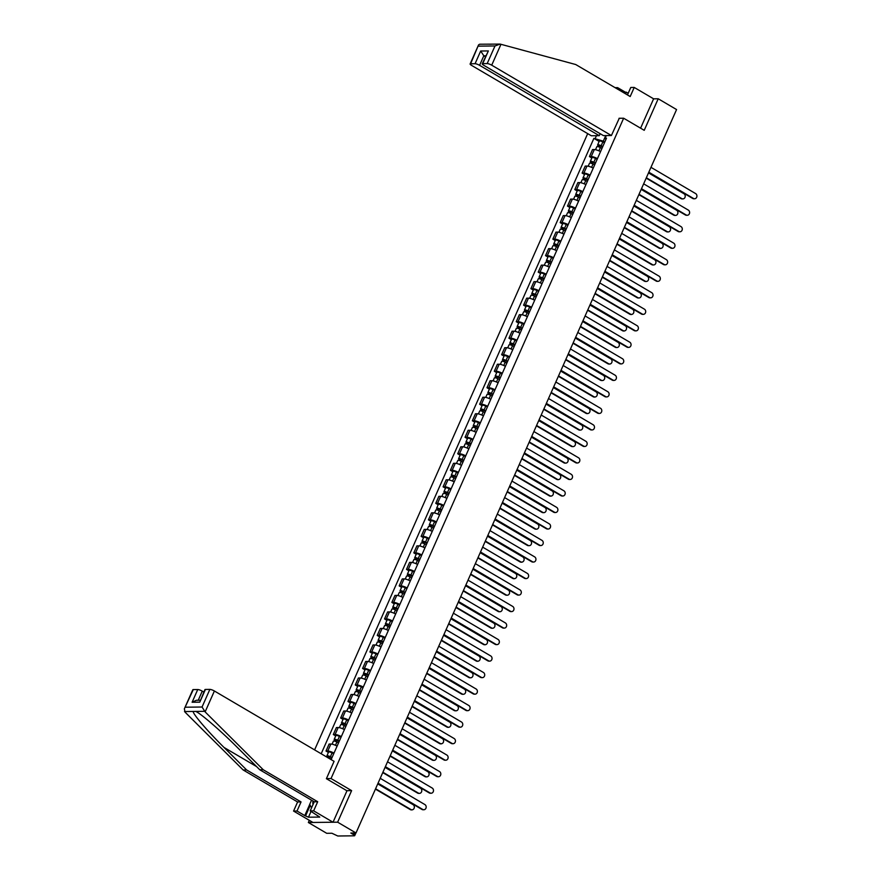 <?xml version="1.0" encoding="UTF-8"?>
<svg xmlns="http://www.w3.org/2000/svg" width="880" height="880" viewBox="0 0 880 880"><rect width="100%" height="100%" fill="white"/><g stroke="black" fill="none" stroke-linecap="round" stroke-linejoin="round"><path stroke-width="1.32" d="M309.32 820.325L308.352 822.514L326.711 833.305L331.903 833.25L337.777 836L354.354 835.813L353.672 834.713L354.442 832.986M587.686 133.628L314.6 749.892M308.352 822.514L337.634 822.184L355.993 832.975L676.566 109.56L658.207 98.769L653.609 98.824L640.596 128.183M337.634 822.184L351.615 790.636L331.034 778.536L623.645 118.228L644.226 130.317L658.207 98.769M355.993 832.975L350.812 833.03L353.672 834.713M600.545 151.613A5.467 1.254 -156.1 0 0 594.319 149.556L592.526 149.567L589.435 156.563L591.217 156.541A5.467 1.254 23.9 0 1 597.443 158.609M591.833 157.971L589.435 156.563M593.23 168.135A5.467 1.254 -156.1 0 0 586.993 166.067L585.211 166.089L582.12 173.074L583.902 173.052A5.467 1.254 23.9 0 1 590.128 175.12M584.518 174.482L582.12 173.074M585.904 184.646A5.467 1.254 -156.1 0 0 579.678 182.578L577.896 182.6L574.794 189.585L576.587 189.563A5.467 1.254 23.9 0 1 582.813 191.631M577.203 190.993L574.794 189.585M578.589 201.157A5.467 1.254 -156.1 0 0 572.363 199.089L570.581 199.111L567.479 206.096L569.261 206.074A5.467 1.254 23.9 0 1 575.498 208.142M569.888 207.515L567.479 206.096M571.274 217.668A5.467 1.254 -156.1 0 0 565.048 215.6L563.255 215.622L560.164 222.607L561.946 222.585A5.467 1.254 23.9 0 1 568.172 224.653M562.573 224.026L560.164 222.607M563.959 234.179A5.467 1.254 -156.1 0 0 557.722 232.122L555.94 232.133L552.849 239.129L554.631 239.107A5.467 1.254 23.9 0 1 560.857 241.175M555.247 240.537L552.849 239.129M556.633 250.701A5.467 1.254 -156.1 0 0 550.407 248.633L548.625 248.655L545.523 255.64L547.316 255.618A5.467 1.254 23.9 0 1 553.542 257.686M547.932 257.048L545.523 255.64M549.318 267.212A5.467 1.254 -156.1 0 0 543.092 265.144L541.31 265.166L538.208 272.151L540.001 272.129A5.467 1.254 23.9 0 1 546.227 274.197M540.617 273.559L538.208 272.151M542.003 283.723A5.467 1.254 -156.1 0 0 535.777 281.655L533.984 281.677L530.893 288.662L532.675 288.64A5.467 1.254 23.9 0 1 538.901 290.708M533.302 290.081L530.893 288.662M534.688 300.234A5.467 1.254 -156.1 0 0 528.451 298.166L526.669 298.188L523.578 305.173L525.36 305.162A5.467 1.254 23.9 0 1 531.586 307.219M525.976 306.592L523.578 305.173M527.362 316.745A5.467 1.254 -156.1 0 0 521.136 314.688L519.354 314.699L516.252 321.695L518.045 321.673A5.467 1.254 23.9 0 1 524.271 323.741M518.661 323.103L516.252 321.695M520.047 333.267A5.467 1.254 -156.1 0 0 513.821 331.199L512.039 331.221L508.937 338.206L510.73 338.184A5.467 1.254 23.9 0 1 516.956 340.252M511.346 339.614L508.937 338.206M512.732 349.778A5.467 1.254 -156.1 0 0 506.506 347.71L504.713 347.732L501.622 354.717L503.404 354.695A5.467 1.254 23.9 0 1 509.641 356.763M504.031 356.125L501.622 354.717M505.417 366.289A5.467 1.254 -156.1 0 0 499.191 364.221L497.398 364.243L494.307 371.228L496.089 371.206A5.467 1.254 23.9 0 1 502.315 373.274M496.705 372.647L494.307 371.228M498.091 382.8A5.467 1.254 -156.1 0 0 491.865 380.732L490.083 380.754L486.981 387.739L488.774 387.728A5.467 1.254 23.9 0 1 495 389.785M489.39 389.158L486.981 387.739M490.776 399.311A5.467 1.254 -156.1 0 0 484.55 397.254L482.768 397.265L479.666 404.261L481.459 404.239A5.467 1.254 23.9 0 1 487.685 406.307M482.075 405.669L479.666 404.261M483.461 415.833A5.467 1.254 -156.1 0 0 477.235 413.765L475.442 413.787L472.351 420.772L474.133 420.75A5.467 1.254 23.9 0 1 480.37 422.818M474.76 422.18L472.351 420.772M476.146 432.344A5.467 1.254 -156.1 0 0 469.92 430.276L468.127 430.298L465.036 437.283L466.818 437.261A5.467 1.254 23.9 0 1 473.044 439.329M467.434 438.691L465.036 437.283M468.831 448.855A5.467 1.254 -156.1 0 0 462.594 446.787L460.812 446.809L457.71 453.794L459.503 453.772A5.467 1.254 23.9 0 1 465.729 455.84M460.119 455.213L457.71 453.794M461.505 465.366A5.467 1.254 -156.1 0 0 455.279 463.298L453.497 463.32L450.395 470.305L452.188 470.294A5.467 1.254 23.9 0 1 458.414 472.351M452.804 471.724L450.395 470.305M454.19 481.888A5.467 1.254 -156.1 0 0 447.964 479.82L446.171 479.831L443.08 486.827L444.862 486.805A5.467 1.254 23.9 0 1 451.099 488.873M445.489 488.235L443.08 486.827M446.875 498.399A5.467 1.254 -156.1 0 0 440.649 496.331L438.856 496.353L435.765 503.338L437.547 503.316A5.467 1.254 23.9 0 1 443.773 505.384M438.163 504.746L435.765 503.338M439.56 514.91A5.467 1.254 -156.1 0 0 433.323 512.842L431.541 512.864L428.439 519.849L430.232 519.827A5.467 1.254 23.9 0 1 436.458 521.895M430.848 521.268L428.439 519.849M432.234 531.421A5.467 1.254 -156.1 0 0 426.008 529.353L424.226 529.375L421.124 536.36L422.917 536.338A5.467 1.254 23.9 0 1 429.143 538.406M423.533 537.779L421.124 536.36M424.919 547.932A5.467 1.254 -156.1 0 0 418.693 545.864L416.9 545.886L413.809 552.871L415.591 552.86A5.467 1.254 23.9 0 1 421.828 554.917M416.218 554.29L413.809 552.871M417.604 564.454A5.467 1.254 -156.1 0 0 411.378 562.386L409.585 562.408L406.494 569.393L408.276 569.371A5.467 1.254 23.9 0 1 414.502 571.439M408.892 570.801L406.494 569.393M410.289 580.965A5.467 1.254 -156.1 0 0 404.052 578.897L402.27 578.919L399.179 585.904L400.961 585.882A5.467 1.254 23.9 0 1 407.187 587.95M401.577 587.312L399.179 585.904M402.963 597.476A5.467 1.254 -156.1 0 0 396.737 595.408L394.955 595.43L391.853 602.415L393.646 602.393A5.467 1.254 23.9 0 1 399.872 604.461M394.262 603.834L391.853 602.415M395.648 613.987A5.467 1.254 -156.1 0 0 389.422 611.919L387.629 611.941L384.538 618.926L386.32 618.904A5.467 1.254 23.9 0 1 392.557 620.972M386.947 620.345L384.538 618.926M388.333 630.498A5.467 1.254 -156.1 0 0 382.107 628.43L380.314 628.452L377.223 635.437L379.005 635.426A5.467 1.254 23.9 0 1 385.231 637.483M379.621 636.856L377.223 635.437M381.018 647.02A5.467 1.254 -156.1 0 0 374.781 644.952L372.999 644.974L369.908 651.959L371.69 651.937A5.467 1.254 23.9 0 1 377.916 654.005M372.306 653.367L369.908 651.959M373.692 663.531A5.467 1.254 -156.1 0 0 367.466 661.463L365.684 661.485L362.582 668.47L364.375 668.448A5.467 1.254 23.9 0 1 370.601 670.516M364.991 669.878L362.582 668.47M366.377 680.042A5.467 1.254 -156.1 0 0 360.151 677.974L358.369 677.996L355.267 684.981L357.049 684.959A5.467 1.254 23.9 0 1 363.286 687.027M357.676 686.4L355.267 684.981M359.062 696.553A5.467 1.254 -156.1 0 0 352.836 694.485L351.043 694.507L347.952 701.492L349.734 701.47A5.467 1.254 23.9 0 1 355.96 703.538M350.35 702.911L347.952 701.492M351.747 713.064A5.467 1.254 -156.1 0 0 345.51 710.996L343.728 711.018L340.637 718.003L342.419 717.992A5.467 1.254 23.9 0 1 348.645 720.049M343.035 719.422L340.637 718.003M344.421 729.586A5.467 1.254 -156.1 0 0 338.195 727.518L336.413 727.54L333.311 734.525L335.104 734.503A5.467 1.254 23.9 0 1 341.33 736.571M335.72 735.933L333.311 734.525M337.106 746.097A5.467 1.254 -156.1 0 0 330.88 744.029L329.098 744.051L325.996 751.036L327.778 751.014A5.467 1.254 23.9 0 1 334.015 753.082M328.405 752.444L325.996 751.036M605.737 135.597L603.262 141.185L604.769 142.076M606.276 135.586L605.11 138.237L605.902 139.535M330.033 758.967L331.507 758.736L606.485 138.215L605.11 138.237M603.262 141.185L593.89 138.369L321.189 753.764M595.265 138.347L596.442 135.696M326.436 778.591L331.034 778.536M619.047 118.272L623.645 118.228M346.797 790.691L351.615 790.636M599.159 141.46L593.89 138.369M648.813 172.205L693.484 198.462A2.739 2.376 89.3 0 0 694.595 198.759L693.836 198.77A2.739 2.376 -90.7 0 1 692.725 198.462L648.648 172.568M694.595 198.759A2.739 2.376 89.3 0 0 695.64 193.589L650.969 167.332M602.635 146.883L599.038 145.541L599.643 146.124L598.884 146.135A2.97 0.682 -156.1 0 1 597.63 144.914L599.313 141.097A2.97 0.682 -156.1 0 1 602.844 141.933L604.472 142.747M602.789 146.553L601.15 145.739A2.97 0.682 -156.1 0 0 597.63 144.914M599.236 147.048L599.874 145.585M646.349 177.771L681.769 198.594A2.739 2.376 89.3 0 0 683.936 193.721L648.505 172.898M601.986 148.357L600.358 147.543A2.97 0.682 -156.1 0 0 596.827 146.707L595.507 149.699M682.88 198.891L682.121 198.902A2.739 2.376 -90.7 0 1 681.01 198.605L646.184 178.134M598.576 146.817L598.884 146.135M641.498 188.716L686.169 214.973A2.739 2.376 89.3 0 0 687.28 215.27L686.521 215.281A2.739 2.376 -90.7 0 1 685.41 214.984L641.333 189.079M687.28 215.27A2.739 2.376 89.3 0 0 688.325 210.1L643.654 183.843M634.172 205.227L678.854 231.484A2.739 2.376 89.3 0 0 679.965 231.781L679.206 231.792A2.739 2.376 -90.7 0 1 678.095 231.495L634.018 205.59M679.965 231.781A2.739 2.376 89.3 0 0 681.01 226.611L636.328 200.354M624.811 93.379L625.35 92.18L617.595 87.626L617.067 88.825M617.595 87.626L615.076 87.659M611.402 135.531L491.711 65.186A3.564 0.814 -156.1 0 0 487.179 63.58L482.735 63.635A3.564 0.814 -156.1 0 0 482.24 63.811A3.564 0.814 -156.1 0 0 483.747 65.285L603.438 135.619L611.402 135.531L619.267 118.272M628.188 93.291L626.285 92.169L625.559 93.819M487.179 63.58L494.989 45.958L500.17 44.088L575.74 64.537L630.19 96.536L634.227 87.439L630.773 87.472L627.462 94.941M634.227 87.439L653.609 98.824M625.35 92.18L626.285 92.169M475.057 63.723L470.613 63.778A3.564 0.814 -156.1 0 0 470.118 63.954A3.564 0.814 -156.1 0 0 471.625 65.417L591.316 135.762L599.28 135.674L479.589 65.329A3.564 0.814 -156.1 0 0 475.057 63.723L480.689 51.018L483.813 55.803L485.375 56.727M600.16 133.694L599.28 135.674M488.906 44.22L491.458 44.198M482.24 63.811L488.367 50.93L482.735 63.635M470.118 63.954L478.555 44.913L479.589 44.231L500.17 44.088M478.555 44.913L470.613 63.778M205.128 711.898L202.048 707.014L209.858 689.392A3.564 0.814 23.9 0 1 214.39 690.998L205.128 711.898L263.241 769.747L317.691 801.735L313.654 810.843L333.036 822.228L346.973 790.79L326.392 778.701L334.081 761.343L214.39 690.998M311.058 811.382L308.484 817.201L319.781 817.08L310.2 810.887L314.237 801.779L259.787 769.78L237.204 747.307C221.353 731.346 200.739 713.482 195.778 711.414L193.226 711.447C192.489 713.581 207.812 731.5 224.037 747.461L246.609 769.934L301.059 801.933L297.022 811.03L304.777 815.584L309.738 804.397M196.691 711.931L195.778 711.414L204.501 711.315M259.787 769.78L263.241 769.747M310.2 810.887L313.654 810.843M314.237 801.779L317.691 801.735M193.292 689.579L184.36 708.807L192.797 689.766A3.564 0.814 23.9 0 1 193.292 689.579L197.736 689.535A3.564 0.814 23.9 0 1 202.268 691.141L198.231 700.26M203.841 692.065L202.268 691.141M308.484 817.201L304.777 815.584M184.36 708.807L185.042 712.129L243.155 769.978L297.605 801.966L293.568 811.074L297.022 811.03M293.568 811.074L312.95 822.459L333.036 822.228M297.605 801.966L301.059 801.933M243.155 769.978L246.609 769.934M205.414 689.447L199.782 702.152L204.919 689.623A3.564 0.814 23.9 0 1 205.414 689.447L209.858 689.392M310.244 805.365L305.712 815.573M200.222 700.227L196.394 700.271L192.115 702.24L197.736 689.535M313.06 801.086A7.733 3.366 -59.6 0 0 313.082 804.375M311.542 807.862L309.705 804.342L311.542 800.195M595.32 163.405L591.723 162.052L592.328 162.635L591.558 162.646A2.97 0.682 -156.1 0 1 590.304 161.425L591.998 157.608A2.97 0.682 -156.1 0 1 595.518 158.444L597.157 159.258M595.463 163.075L593.835 162.25A2.97 0.682 -156.1 0 0 590.304 161.425M591.91 163.559L592.559 162.107M639.023 194.282L674.454 215.105A2.739 2.376 89.3 0 0 676.61 210.232L641.179 189.409M594.671 164.868L593.032 164.054A2.97 0.682 -156.1 0 0 589.512 163.218L588.192 166.21M675.565 215.402L674.806 215.413A2.739 2.376 -90.7 0 1 673.695 215.116L638.869 194.645M591.261 163.328L591.558 162.646M588.005 179.916L584.408 178.563L585.002 179.146L584.243 179.157A2.97 0.682 -156.1 0 1 582.989 177.936L584.683 174.13A2.97 0.682 -156.1 0 1 588.203 174.955L589.842 175.769M588.148 179.586L586.52 178.772A2.97 0.682 -156.1 0 0 582.989 177.936M584.595 180.07L585.244 178.618M631.708 210.793L667.139 231.616A2.739 2.376 89.3 0 0 669.295 226.743L633.864 205.931M587.356 181.379L585.717 180.565A2.97 0.682 -156.1 0 0 582.197 179.74L580.866 182.721M668.25 231.924L667.491 231.924A2.739 2.376 -90.7 0 1 666.38 231.627L631.543 211.156M583.946 179.85L584.243 179.157M626.857 221.738L671.539 247.995A2.739 2.376 89.3 0 0 672.65 248.292L671.88 248.303A2.739 2.376 -90.7 0 1 670.769 248.006L626.703 222.101M672.65 248.292A2.739 2.376 89.3 0 0 673.695 243.122L629.013 216.876M619.542 238.26L664.213 264.506A2.739 2.376 89.3 0 0 665.324 264.814L664.565 264.814A2.739 2.376 -90.7 0 1 663.454 264.517L619.377 238.612M665.324 264.814A2.739 2.376 89.3 0 0 666.369 259.644L621.698 233.387M612.227 254.771L656.898 281.028A2.739 2.376 89.3 0 0 658.009 281.325L657.25 281.336A2.739 2.376 -90.7 0 1 656.139 281.028L612.062 255.134M658.009 281.325A2.739 2.376 89.3 0 0 659.054 276.155L614.383 249.898M580.69 196.427L577.082 195.074L577.687 195.657L576.928 195.668A2.97 0.682 -156.1 0 1 575.674 194.447L577.357 190.641A2.97 0.682 -156.1 0 1 580.888 191.466L582.527 192.291M580.833 196.097L579.194 195.283A2.97 0.682 -156.1 0 0 575.674 194.447M577.28 196.592L577.929 195.129M624.393 227.315L659.824 248.127A2.739 2.376 89.3 0 0 661.98 243.265L626.549 222.442M580.041 197.901L578.402 197.076A2.97 0.682 -156.1 0 0 574.871 196.251L573.551 199.232M660.935 248.435L660.165 248.446A2.739 2.376 -90.7 0 1 659.065 248.138L624.228 227.667M576.62 196.361L576.928 195.668M573.364 212.938L569.767 211.585L570.372 212.179L569.613 212.179A2.97 0.682 -156.1 0 1 568.359 210.958L570.042 207.152A2.97 0.682 -156.1 0 1 573.573 207.988L575.201 208.802M573.518 212.608L571.879 211.794A2.97 0.682 -156.1 0 0 568.359 210.958M569.965 213.103L570.603 211.64M617.078 243.826L652.509 264.649A2.739 2.376 89.3 0 0 654.665 259.776L619.234 238.953M572.715 214.412L571.087 213.598A2.97 0.682 -156.1 0 0 567.556 212.762L566.236 215.743M653.609 264.946L652.85 264.957A2.739 2.376 -90.7 0 1 651.739 264.649L616.913 244.189M569.305 212.872L569.613 212.179M566.049 229.449L562.452 228.107L563.057 228.69L562.287 228.701A2.97 0.682 -156.1 0 1 561.033 227.48L562.727 223.663A2.97 0.682 -156.1 0 1 566.247 224.499L567.886 225.313M566.203 229.119L564.564 228.305A2.97 0.682 -156.1 0 0 561.033 227.48M562.639 229.614L563.288 228.151M609.752 260.337L645.183 281.16A2.739 2.376 89.3 0 0 647.339 276.287L611.908 255.464M565.4 230.923L563.761 230.109A2.97 0.682 -156.1 0 0 560.241 229.273L558.921 232.265M646.294 281.457L645.535 281.468A2.739 2.376 -90.7 0 1 644.424 281.171L609.598 260.7M561.99 229.383L562.287 228.701M558.734 245.971L555.137 244.618L555.731 245.201L554.972 245.212A2.97 0.682 -156.1 0 1 553.718 243.991L555.412 240.174A2.97 0.682 -156.1 0 1 558.932 241.01L560.571 241.824M558.877 245.641L557.249 244.816A2.97 0.682 -156.1 0 0 553.718 243.991M555.324 246.125L555.973 244.673M602.437 276.848L637.868 297.671A2.739 2.376 89.3 0 0 640.024 292.798L604.593 271.975M558.085 247.434L556.446 246.62A2.97 0.682 -156.1 0 0 552.926 245.784L551.595 248.776M638.979 297.968L638.22 297.979A2.739 2.376 -90.7 0 1 637.109 297.682L602.272 277.211M554.675 245.894L554.972 245.212M551.419 262.482L547.811 261.129L548.416 261.712L547.657 261.723A2.97 0.682 -156.1 0 1 546.403 260.502L548.086 256.696A2.97 0.682 -156.1 0 1 551.617 257.521L553.256 258.335M551.562 262.152L549.923 261.338A2.97 0.682 -156.1 0 0 546.403 260.502M548.009 262.636L548.658 261.184M595.122 293.359L630.553 314.182A2.739 2.376 89.3 0 0 632.709 309.32L597.278 288.497M550.77 263.945L549.131 263.131A2.97 0.682 -156.1 0 0 545.6 262.306L544.28 265.287M631.664 314.49L630.905 314.49A2.739 2.376 -90.7 0 1 629.794 314.193L594.957 293.722M547.349 262.416L547.657 261.723M544.093 278.993L540.496 277.64L541.101 278.223L540.342 278.234A2.97 0.682 -156.1 0 1 539.088 277.013L540.771 273.207A2.97 0.682 -156.1 0 1 544.302 274.032L545.93 274.857M544.247 278.663L542.608 277.849A2.97 0.682 -156.1 0 0 539.088 277.013M540.694 279.158L541.343 277.695M587.807 309.881L623.238 330.693A2.739 2.376 89.3 0 0 625.394 325.831L589.963 305.008M543.444 280.467L541.816 279.642A2.97 0.682 -156.1 0 0 538.285 278.817L536.965 281.798M624.338 331.001L623.579 331.012A2.739 2.376 -90.7 0 1 622.468 330.704L587.642 310.233M540.034 278.927L540.342 278.234M536.778 295.504L533.181 294.151L533.786 294.745L533.027 294.745A2.97 0.682 -156.1 0 1 531.762 293.524L533.456 289.718A2.97 0.682 -156.1 0 1 536.976 290.554L538.615 291.368M536.932 295.174L535.293 294.36A2.97 0.682 -156.1 0 0 531.762 293.524M533.368 295.669L534.017 294.206M580.481 326.392L615.912 347.215A2.739 2.376 89.3 0 0 618.068 342.342L582.637 321.519M536.129 296.978L534.49 296.164A2.97 0.682 -156.1 0 0 530.97 295.328L529.65 298.309M617.023 347.512L616.264 347.523A2.739 2.376 -90.7 0 1 615.153 347.215L580.327 326.755M532.719 295.438L533.027 294.745M529.463 312.015L525.866 310.673L526.471 311.256L525.701 311.267A2.97 0.682 -156.1 0 1 524.447 310.046L526.141 306.229A2.97 0.682 -156.1 0 1 529.661 307.065L531.3 307.879M529.606 311.685L527.978 310.871A2.97 0.682 -156.1 0 0 524.447 310.046M526.053 312.18L526.702 310.717M573.166 342.903L608.597 363.726A2.739 2.376 89.3 0 0 610.753 358.853L575.322 338.03M528.814 313.489L527.175 312.675A2.97 0.682 -156.1 0 0 523.655 311.839L522.335 314.831M609.708 364.023L608.949 364.034A2.739 2.376 -90.7 0 1 607.838 363.737L573.012 343.266M525.404 311.949L525.701 311.267M522.148 328.537L518.551 327.184L519.145 327.767L518.386 327.778A2.97 0.682 -156.1 0 1 517.132 326.557L518.826 322.74A2.97 0.682 -156.1 0 1 522.346 323.576L523.985 324.39M522.291 328.207L520.652 327.382A2.97 0.682 -156.1 0 0 517.132 326.557M518.738 328.691L519.387 327.239M565.851 359.414L601.282 380.237A2.739 2.376 89.3 0 0 603.438 375.364L568.007 354.541M521.499 330L519.86 329.186A2.97 0.682 -156.1 0 0 516.34 328.35L515.009 331.342M602.393 380.534L601.634 380.545A2.739 2.376 -90.7 0 1 600.523 380.248L565.686 359.777M518.078 328.46L518.386 327.778M514.833 345.048L511.225 343.695L511.83 344.278L511.071 344.289A2.97 0.682 -156.1 0 1 509.817 343.068L511.5 339.262A2.97 0.682 -156.1 0 1 515.031 340.087L516.659 340.901M514.976 344.718L513.337 343.904A2.97 0.682 -156.1 0 0 509.817 343.068M511.423 345.202L512.072 343.75M558.536 375.925L593.967 396.748A2.739 2.376 89.3 0 0 596.123 391.886L560.692 371.063M514.173 346.511L512.545 345.697A2.97 0.682 -156.1 0 0 509.014 344.872L507.694 347.853M595.078 397.056L594.308 397.056A2.739 2.376 -90.7 0 1 593.197 396.759L558.371 376.288M510.763 344.982L511.071 344.289M507.507 361.559L503.91 360.206L504.515 360.8L503.756 360.8A2.97 0.682 -156.1 0 1 502.502 359.579L504.185 355.773A2.97 0.682 -156.1 0 1 507.705 356.598L509.344 357.423M507.661 361.229L506.022 360.415A2.97 0.682 -156.1 0 0 502.502 359.579M504.108 361.724L504.746 360.261M551.21 392.447L586.641 413.259A2.739 2.376 89.3 0 0 588.808 408.397L553.377 387.574M506.858 363.033L505.219 362.208A2.97 0.682 -156.1 0 0 501.699 361.383L500.379 364.364M587.752 413.567L586.993 413.578A2.739 2.376 -90.7 0 1 585.882 413.27L551.056 392.799M503.448 361.493L503.756 360.8M500.192 378.07L496.595 376.717L497.2 377.311L496.43 377.322A2.97 0.682 -156.1 0 1 495.176 376.09L496.87 372.284A2.97 0.682 -156.1 0 1 500.39 373.12L502.029 373.934M500.335 377.74L498.707 376.926A2.97 0.682 -156.1 0 0 495.176 376.09M496.782 378.235L497.431 376.772M543.895 408.958L579.326 429.781A2.739 2.376 89.3 0 0 581.482 424.908L546.051 404.085M499.543 379.544L497.904 378.73A2.97 0.682 -156.1 0 0 494.384 377.894L493.064 380.875M580.437 430.078L579.678 430.089A2.739 2.376 -90.7 0 1 578.567 429.781L543.741 409.321M496.133 378.004L496.43 377.322M492.877 394.592L489.28 393.239L489.874 393.822L489.115 393.833A2.97 0.682 -156.1 0 1 487.861 392.612L489.555 388.795A2.97 0.682 -156.1 0 1 493.075 389.631L494.714 390.445M493.02 394.262L491.381 393.437A2.97 0.682 -156.1 0 0 487.861 392.612M489.467 394.746L490.116 393.283M536.58 425.469L572.011 446.292A2.739 2.376 89.3 0 0 574.167 441.419L538.736 420.596M492.228 396.055L490.589 395.241A2.97 0.682 -156.1 0 0 487.069 394.405L485.738 397.397M573.122 446.589L572.363 446.6A2.739 2.376 -90.7 0 1 571.252 446.303L536.415 425.832M488.807 394.515L489.115 393.833M485.562 411.103L481.954 409.75L482.559 410.333L481.8 410.344A2.97 0.682 -156.1 0 1 480.546 409.123L482.229 405.306A2.97 0.682 -156.1 0 1 485.76 406.142L487.388 406.956M485.705 410.773L484.066 409.948A2.97 0.682 -156.1 0 0 480.546 409.123M482.152 411.257L482.801 409.805M529.265 441.98L564.696 462.803A2.739 2.376 89.3 0 0 566.852 457.93L531.421 437.107M484.902 412.566L483.274 411.752A2.97 0.682 -156.1 0 0 479.743 410.916L478.423 413.908M565.807 463.1L565.037 463.111A2.739 2.376 -90.7 0 1 563.926 462.814L529.1 442.343M481.492 411.026L481.8 410.344M478.236 427.614L474.639 426.261L475.244 426.844L474.485 426.855A2.97 0.682 -156.1 0 1 473.231 425.634L474.914 421.828A2.97 0.682 -156.1 0 1 478.434 422.653L480.073 423.467M478.39 427.284L476.751 426.47A2.97 0.682 -156.1 0 0 473.231 425.634M474.837 427.768L475.475 426.316M521.939 458.491L557.37 479.314A2.739 2.376 89.3 0 0 559.537 474.452L524.106 453.629M477.587 429.088L475.948 428.263A2.97 0.682 -156.1 0 0 472.428 427.438L471.108 430.419M558.481 479.622L557.722 479.622A2.739 2.376 -90.7 0 1 556.611 479.325L521.785 458.854M474.177 427.548L474.485 426.855M470.921 444.125L467.324 442.772L467.929 443.366L467.159 443.366A2.97 0.682 -156.1 0 1 465.905 442.145L467.599 438.339A2.97 0.682 -156.1 0 1 471.119 439.164L472.758 439.989M471.064 443.795L469.436 442.981A2.97 0.682 -156.1 0 0 465.905 442.145M467.511 444.29L468.16 442.827M514.624 475.013L550.055 495.825A2.739 2.376 89.3 0 0 552.211 490.963L516.78 470.14M470.272 445.599L468.633 444.774A2.97 0.682 -156.1 0 0 465.113 443.949L463.793 446.93M551.166 496.133L550.407 496.144A2.739 2.376 -90.7 0 1 549.296 495.836L514.47 475.365M466.862 444.059L467.159 443.366M463.606 460.636L460.009 459.283L460.603 459.877L459.844 459.888A2.97 0.682 -156.1 0 1 458.59 458.656L460.284 454.85A2.97 0.682 -156.1 0 1 463.804 455.686L465.443 456.5M463.749 460.306L462.11 459.492A2.97 0.682 -156.1 0 0 458.59 458.656M460.196 460.801L460.845 459.338M507.309 491.524L542.74 512.347A2.739 2.376 89.3 0 0 544.896 507.474L509.465 486.651M462.957 462.11L461.318 461.296A2.97 0.682 -156.1 0 0 457.798 460.46L456.467 463.441M543.851 512.644L543.092 512.655A2.739 2.376 -90.7 0 1 541.981 512.347L507.144 491.887M459.536 460.57L459.844 459.888M456.291 477.158L452.683 475.805L453.288 476.388L452.529 476.399A2.97 0.682 -156.1 0 1 451.275 475.178L452.958 471.361A2.97 0.682 -156.1 0 1 456.489 472.197L458.117 473.011M456.434 476.828L454.795 476.003A2.97 0.682 -156.1 0 0 451.275 475.178M452.881 477.312L453.53 475.849M499.994 508.035L535.425 528.858A2.739 2.376 89.3 0 0 537.581 523.985L502.15 503.162M455.631 478.621L454.003 477.807A2.97 0.682 -156.1 0 0 450.472 476.971L449.152 479.963M536.536 529.155L535.766 529.166A2.739 2.376 -90.7 0 1 534.655 528.869L499.829 508.398M452.221 477.081L452.529 476.399M448.965 493.669L445.368 492.316L445.973 492.899L445.214 492.91A2.97 0.682 -156.1 0 1 443.96 491.689L445.643 487.872A2.97 0.682 -156.1 0 1 449.163 488.708L450.802 489.522M449.119 493.339L447.48 492.514A2.97 0.682 -156.1 0 0 443.96 491.689M445.566 493.823L446.204 492.371M492.668 524.546L528.099 545.369A2.739 2.376 89.3 0 0 530.266 540.496L494.835 519.684M448.316 495.132L446.677 494.318A2.97 0.682 -156.1 0 0 443.157 493.482L441.837 496.474M529.21 545.666L528.451 545.677A2.739 2.376 -90.7 0 1 527.34 545.38L492.514 524.909M444.906 493.592L445.214 492.91M604.901 271.282L649.583 297.539A2.739 2.376 89.3 0 0 650.694 297.836L649.935 297.847A2.739 2.376 -90.7 0 1 648.824 297.55L604.747 271.645M650.694 297.836A2.739 2.376 89.3 0 0 651.739 292.666L607.068 266.409M597.586 287.793L642.268 314.05A2.739 2.376 89.3 0 0 643.379 314.347L642.609 314.358A2.739 2.376 -90.7 0 1 641.498 314.061L597.432 288.156M643.379 314.347A2.739 2.376 89.3 0 0 644.424 309.177L599.742 282.92M590.271 304.304L634.942 330.561A2.739 2.376 89.3 0 0 636.053 330.858L635.294 330.869A2.739 2.376 -90.7 0 1 634.183 330.572L590.106 304.667M636.053 330.858A2.739 2.376 89.3 0 0 637.109 325.688L592.427 299.442M582.956 320.826L627.627 347.072A2.739 2.376 89.3 0 0 628.738 347.38L627.979 347.38A2.739 2.376 -90.7 0 1 626.868 347.083L582.791 321.178M628.738 347.38A2.739 2.376 89.3 0 0 629.783 342.21L585.112 315.953M575.63 337.337L620.312 363.594A2.739 2.376 89.3 0 0 621.423 363.891L620.664 363.902A2.739 2.376 -90.7 0 1 619.553 363.594L575.476 337.7M621.423 363.891A2.739 2.376 89.3 0 0 622.468 358.721L577.797 332.464M568.315 353.848L612.997 380.105A2.739 2.376 89.3 0 0 614.108 380.402L613.338 380.413A2.739 2.376 -90.7 0 1 612.227 380.116L568.161 354.211M614.108 380.402A2.739 2.376 89.3 0 0 615.153 375.232L570.471 348.975M561 370.359L605.671 396.616A2.739 2.376 89.3 0 0 606.782 396.913L606.023 396.924A2.739 2.376 -90.7 0 1 604.912 396.627L560.835 370.722M606.782 396.913A2.739 2.376 89.3 0 0 607.838 391.743L563.156 365.497M553.685 386.87L598.356 413.127A2.739 2.376 89.3 0 0 599.467 413.435L598.708 413.435A2.739 2.376 -90.7 0 1 597.597 413.138L553.52 387.233M599.467 413.435A2.739 2.376 89.3 0 0 600.512 408.265L555.841 382.008M546.359 403.392L591.041 429.638A2.739 2.376 89.3 0 0 592.152 429.946L591.393 429.957A2.739 2.376 -90.7 0 1 590.282 429.649L546.205 403.744M592.152 429.946A2.739 2.376 89.3 0 0 593.197 424.776L548.526 398.519M539.044 419.903L583.726 446.16A2.739 2.376 89.3 0 0 584.837 446.457L584.067 446.468A2.739 2.376 -90.7 0 1 582.956 446.16L538.89 420.266M584.837 446.457A2.739 2.376 89.3 0 0 585.882 441.287L541.2 415.03M531.729 436.414L576.4 462.671A2.739 2.376 89.3 0 0 577.511 462.968L576.752 462.979A2.739 2.376 -90.7 0 1 575.641 462.682L531.564 436.777M577.511 462.968A2.739 2.376 89.3 0 0 578.567 457.798L533.885 431.541M524.414 452.925L569.085 479.182A2.739 2.376 89.3 0 0 570.196 479.479L569.437 479.49A2.739 2.376 -90.7 0 1 568.326 479.193L524.249 453.288M570.196 479.479A2.739 2.376 89.3 0 0 571.241 474.309L526.57 448.063M517.088 469.436L561.77 495.693A2.739 2.376 89.3 0 0 562.881 496.001L562.122 496.001A2.739 2.376 -90.7 0 1 561.011 495.704L516.934 469.799M562.881 496.001A2.739 2.376 89.3 0 0 563.926 490.831L519.255 464.574M509.773 485.958L554.455 512.204A2.739 2.376 89.3 0 0 555.566 512.512L554.796 512.523A2.739 2.376 -90.7 0 1 553.685 512.215L509.619 486.321M555.566 512.512A2.739 2.376 89.3 0 0 556.611 507.342L511.929 481.085M502.458 502.469L547.129 528.726A2.739 2.376 89.3 0 0 548.24 529.023L547.481 529.034A2.739 2.376 -90.7 0 1 546.37 528.726L502.293 502.832M548.24 529.023A2.739 2.376 89.3 0 0 549.296 523.853L504.614 497.596M495.143 518.98L539.814 545.237A2.739 2.376 89.3 0 0 540.925 545.534L540.166 545.545A2.739 2.376 -90.7 0 1 539.055 545.248L494.978 519.343M540.925 545.534A2.739 2.376 89.3 0 0 541.97 540.364L497.299 514.107M487.817 535.491L532.499 561.748A2.739 2.376 89.3 0 0 533.61 562.045L532.851 562.056A2.739 2.376 -90.7 0 1 531.74 561.759L487.663 535.854M533.61 562.045A2.739 2.376 89.3 0 0 534.655 556.875L489.984 530.629M480.502 552.002L525.184 578.259A2.739 2.376 89.3 0 0 526.295 578.567L525.525 578.567A2.739 2.376 -90.7 0 1 524.425 578.27L480.348 552.365M526.295 578.567A2.739 2.376 89.3 0 0 527.34 573.397L482.658 547.14M473.187 568.524L517.869 594.77A2.739 2.376 89.3 0 0 518.969 595.078L518.21 595.089A2.739 2.376 -90.7 0 1 517.099 594.781L473.022 568.887M518.969 595.078A2.739 2.376 89.3 0 0 520.025 589.908L475.343 563.651M465.872 585.035L510.543 611.292A2.739 2.376 89.3 0 0 511.654 611.589L510.895 611.6A2.739 2.376 -90.7 0 1 509.784 611.292L465.707 585.398M511.654 611.589A2.739 2.376 89.3 0 0 512.699 606.419L468.028 580.162M441.65 510.18L438.053 508.827L438.658 509.41L437.888 509.421A2.97 0.682 -156.1 0 1 436.634 508.2L438.328 504.394A2.97 0.682 -156.1 0 1 441.848 505.219L443.487 506.044M441.793 509.85L440.165 509.036A2.97 0.682 -156.1 0 0 436.634 508.2M438.24 510.334L438.889 508.882M485.353 541.057L520.784 561.88A2.739 2.376 89.3 0 0 522.94 557.018L487.509 536.195M441.001 511.654L439.362 510.829A2.97 0.682 -156.1 0 0 435.842 510.004L434.522 512.985M521.895 562.188L521.136 562.188A2.739 2.376 -90.7 0 1 520.025 561.891L485.199 541.42M437.591 510.114L437.888 509.421M434.335 526.691L430.738 525.338L431.332 525.932L430.573 525.932A2.97 0.682 -156.1 0 1 429.319 524.711L431.013 520.905A2.97 0.682 -156.1 0 1 434.533 521.73L436.172 522.555M434.478 526.361L432.839 525.547A2.97 0.682 -156.1 0 0 429.319 524.711M430.925 526.856L431.574 525.393M478.038 557.579L513.469 578.391A2.739 2.376 89.3 0 0 515.625 573.529L480.194 552.706M433.686 528.165L432.047 527.34A2.97 0.682 -156.1 0 0 428.527 526.515L427.196 529.496M514.58 578.699L513.821 578.71A2.739 2.376 -90.7 0 1 512.71 578.402L477.873 557.931M430.265 526.625L430.573 525.932M427.02 543.202L423.412 541.849L424.017 542.443L423.258 542.454A2.97 0.682 -156.1 0 1 422.004 541.222L423.687 537.416A2.97 0.682 -156.1 0 1 427.218 538.252L428.846 539.066M427.163 542.872L425.524 542.058A2.97 0.682 -156.1 0 0 422.004 541.222M423.61 543.367L424.259 541.904M470.723 574.09L506.154 594.913A2.739 2.376 89.3 0 0 508.31 590.04L472.879 569.217M426.36 544.676L424.732 543.862A2.97 0.682 -156.1 0 0 421.201 543.026L419.881 546.007M507.265 595.21L506.495 595.221A2.739 2.376 -90.7 0 1 505.384 594.913L470.558 574.453M422.95 543.136L423.258 542.454M419.694 559.724L416.097 558.371L416.702 558.954L415.943 558.965A2.97 0.682 -156.1 0 1 414.689 557.744L416.372 553.927A2.97 0.682 -156.1 0 1 419.892 554.763L421.531 555.577M419.848 559.394L418.209 558.569A2.97 0.682 -156.1 0 0 414.689 557.744M416.295 559.878L416.933 558.415M463.397 590.601L498.828 611.424A2.739 2.376 89.3 0 0 500.995 606.551L465.564 585.728M419.045 561.187L417.406 560.373A2.97 0.682 -156.1 0 0 413.886 559.537L412.566 562.529M499.939 611.721L499.18 611.732A2.739 2.376 -90.7 0 1 498.069 611.435L463.243 590.964M415.635 559.647L415.943 558.965M458.557 601.546L503.228 627.803A2.739 2.376 89.3 0 0 504.339 628.1L503.58 628.111A2.739 2.376 -90.7 0 1 502.469 627.814L458.392 601.909M504.339 628.1A2.739 2.376 89.3 0 0 505.384 622.93L460.713 596.673M412.379 576.235L408.782 574.882L409.387 575.465L408.617 575.476A2.97 0.682 -156.1 0 1 407.363 574.255L409.057 570.438A2.97 0.682 -156.1 0 1 412.577 571.274L414.216 572.088M412.522 575.905L410.894 575.091A2.97 0.682 -156.1 0 0 407.363 574.255M408.969 576.389L409.618 574.937M456.082 607.112L491.513 627.935A2.739 2.376 89.3 0 0 493.669 623.062L458.238 602.25M411.73 577.698L410.091 576.884A2.97 0.682 -156.1 0 0 406.571 576.048L405.251 579.04M492.624 628.232L491.865 628.243A2.739 2.376 -90.7 0 1 490.754 627.946L455.928 607.475M408.32 576.158L408.617 575.476M451.231 618.057L495.913 644.314A2.739 2.376 89.3 0 0 497.024 644.611L496.254 644.622A2.739 2.376 -90.7 0 1 495.154 644.325L451.077 618.42M497.024 644.611A2.739 2.376 89.3 0 0 498.069 639.441L453.387 613.195M405.064 592.746L401.467 591.393L402.061 591.976L401.302 591.987A2.97 0.682 -156.1 0 1 400.048 590.766L401.742 586.96A2.97 0.682 -156.1 0 1 405.262 587.785L406.901 588.61M405.207 592.416L403.568 591.602A2.97 0.682 -156.1 0 0 400.048 590.766M401.654 592.9L402.303 591.448M448.767 623.623L484.198 644.446A2.739 2.376 89.3 0 0 486.354 639.584L450.923 618.761M404.415 594.22L402.776 593.395A2.97 0.682 -156.1 0 0 399.256 592.57L397.925 595.551M485.309 644.754L484.55 644.754A2.739 2.376 -90.7 0 1 483.439 644.457L448.602 623.986M401.005 592.68L401.302 591.987M443.916 634.568L488.598 660.825A2.739 2.376 89.3 0 0 489.698 661.133L488.939 661.133A2.739 2.376 -90.7 0 1 487.828 660.836L443.751 634.931M489.698 661.133A2.739 2.376 89.3 0 0 490.754 655.963L446.072 629.706M397.749 609.257L394.141 607.904L394.746 608.498L393.987 608.498A2.97 0.682 -156.1 0 1 392.733 607.277L394.416 603.471A2.97 0.682 -156.1 0 1 397.947 604.296L399.575 605.121M397.892 608.927L396.253 608.113A2.97 0.682 -156.1 0 0 392.733 607.277M394.339 609.422L394.988 607.959M441.452 640.145L476.883 660.957A2.739 2.376 89.3 0 0 479.039 656.095L443.608 635.272M397.089 610.731L395.461 609.917A2.97 0.682 -156.1 0 0 391.93 609.081L390.61 612.062M477.994 661.265L477.224 661.276A2.739 2.376 -90.7 0 1 476.124 660.968L441.287 640.497M393.679 609.191L393.987 608.498M436.601 651.09L481.272 677.336A2.739 2.376 89.3 0 0 482.383 677.644L481.624 677.655A2.739 2.376 -90.7 0 1 480.513 677.347L436.436 651.453M482.383 677.644A2.739 2.376 89.3 0 0 483.428 672.474L438.757 646.217M390.423 625.768L386.826 624.415L387.431 625.009L386.672 625.02A2.97 0.682 -156.1 0 1 385.418 623.799L387.101 619.982A2.97 0.682 -156.1 0 1 390.632 620.818L392.26 621.632M390.577 625.438L388.938 624.624A2.97 0.682 -156.1 0 0 385.418 623.799M387.024 625.933L387.662 624.47M434.126 656.656L469.557 677.479A2.739 2.376 89.3 0 0 471.724 672.606L436.293 651.783M389.774 627.242L388.146 626.428A2.97 0.682 -156.1 0 0 384.615 625.592L383.295 628.573M470.668 677.776L469.909 677.787A2.739 2.376 -90.7 0 1 468.798 677.479L433.972 657.019M386.364 625.702L386.672 625.02M429.286 667.601L473.957 693.858A2.739 2.376 89.3 0 0 475.068 694.155L474.309 694.166A2.739 2.376 -90.7 0 1 473.198 693.858L429.121 667.964M475.068 694.155A2.739 2.376 89.3 0 0 476.113 688.985L431.442 662.728M383.108 642.29L379.511 640.937L380.116 641.52L379.346 641.531A2.97 0.682 -156.1 0 1 378.092 640.31L379.786 636.493A2.97 0.682 -156.1 0 1 383.306 637.329L384.945 638.143M383.251 641.96L381.623 641.135A2.97 0.682 -156.1 0 0 378.092 640.31M379.698 642.444L380.347 640.981M426.811 673.167L462.242 693.99A2.739 2.376 89.3 0 0 464.398 689.117L428.967 668.294M382.459 643.753L380.82 642.939A2.97 0.682 -156.1 0 0 377.3 642.103L375.98 645.095M463.353 694.287L462.594 694.298A2.739 2.376 -90.7 0 1 461.483 694.001L426.657 673.53M379.049 642.213L379.346 641.531M421.96 684.112L466.642 710.369A2.739 2.376 89.3 0 0 467.753 710.666L466.994 710.677A2.739 2.376 -90.7 0 1 465.883 710.38L421.806 684.475M467.753 710.666A2.739 2.376 89.3 0 0 468.798 705.496L424.116 679.239M375.793 658.801L372.196 657.448L372.79 658.031L372.031 658.042A2.97 0.682 -156.1 0 1 370.777 656.821L372.471 653.004A2.97 0.682 -156.1 0 1 375.991 653.84L377.63 654.654M375.936 658.471L374.308 657.657A2.97 0.682 -156.1 0 0 370.777 656.821M372.383 658.955L373.032 657.503M419.496 689.678L454.927 710.501A2.739 2.376 89.3 0 0 457.083 705.628L421.652 684.816M375.144 660.264L373.505 659.45A2.97 0.682 -156.1 0 0 369.985 658.625L368.654 661.606M456.038 710.798L455.279 710.809A2.739 2.376 -90.7 0 1 454.168 710.512L419.331 690.041M371.734 658.724L372.031 658.042M414.645 700.623L459.327 726.88A2.739 2.376 89.3 0 0 460.438 727.177L459.668 727.188A2.739 2.376 -90.7 0 1 458.557 726.891L414.48 700.986M460.438 727.177A2.739 2.376 89.3 0 0 461.483 722.007L416.801 695.761M368.478 675.312L364.87 673.959L365.475 674.542L364.716 674.553A2.97 0.682 -156.1 0 1 363.462 673.332L365.145 669.526A2.97 0.682 -156.1 0 1 368.676 670.351L370.304 671.176M368.621 674.982L366.982 674.168A2.97 0.682 -156.1 0 0 363.462 673.332M365.068 675.466L365.717 674.014M412.181 706.189L447.612 727.012A2.739 2.376 89.3 0 0 449.768 722.15L414.337 701.327M367.818 676.786L366.19 675.961A2.97 0.682 -156.1 0 0 362.659 675.136L361.339 678.117M448.723 727.32L447.953 727.32A2.739 2.376 -90.7 0 1 446.853 727.023L412.016 706.552M364.408 675.246L364.716 674.553M407.33 717.134L452.001 743.391A2.739 2.376 89.3 0 0 453.112 743.699L452.353 743.699A2.739 2.376 -90.7 0 1 451.242 743.402L407.165 717.497M453.112 743.699A2.739 2.376 89.3 0 0 454.157 738.529L409.486 712.272M361.152 691.823L357.555 690.47L358.16 691.064L357.401 691.064A2.97 0.682 -156.1 0 1 356.147 689.843L357.83 686.037A2.97 0.682 -156.1 0 1 361.361 686.873L362.989 687.687M361.306 691.493L359.667 690.679A2.97 0.682 -156.1 0 0 356.147 689.843M357.753 691.988L358.391 690.525M404.866 722.711L440.297 743.523A2.739 2.376 89.3 0 0 442.453 738.661L407.022 717.838M360.503 693.297L358.875 692.483A2.97 0.682 -156.1 0 0 355.344 691.647L354.024 694.628M441.397 743.831L440.638 743.842A2.739 2.376 -90.7 0 1 439.527 743.534L404.701 723.074M357.093 691.757L357.401 691.064M400.015 733.656L444.686 759.902A2.739 2.376 89.3 0 0 445.797 760.21L445.038 760.221A2.739 2.376 -90.7 0 1 443.927 759.913L399.85 734.019M445.797 760.21A2.739 2.376 89.3 0 0 446.842 755.04L402.171 728.783M353.837 708.334L350.24 706.981L350.845 707.575L350.075 707.586A2.97 0.682 -156.1 0 1 348.821 706.365L350.515 702.548A2.97 0.682 -156.1 0 1 354.035 703.384L355.674 704.198M353.98 708.004L352.352 707.19A2.97 0.682 -156.1 0 0 348.821 706.365M350.427 708.499L351.076 707.036M397.54 739.222L432.971 760.045A2.739 2.376 89.3 0 0 435.127 755.172L399.696 734.349M353.188 709.808L351.549 708.994A2.97 0.682 -156.1 0 0 348.029 708.158L346.709 711.139M434.082 760.342L433.323 760.353A2.739 2.376 -90.7 0 1 432.212 760.045L397.386 739.585M349.778 708.268L350.075 707.586M392.689 750.167L437.371 776.424A2.739 2.376 89.3 0 0 438.482 776.721L437.723 776.732A2.739 2.376 -90.7 0 1 436.612 776.424L392.535 750.53M438.482 776.721A2.739 2.376 89.3 0 0 439.527 771.551L394.856 745.294M346.522 724.856L342.925 723.503L343.519 724.086L342.76 724.097A2.97 0.682 -156.1 0 1 341.506 722.876L343.2 719.059A2.97 0.682 -156.1 0 1 346.72 719.895L348.359 720.709M346.665 724.526L345.037 723.701A2.97 0.682 -156.1 0 0 341.506 722.876M343.112 725.01L343.761 723.547M390.225 755.733L425.656 776.556A2.739 2.376 89.3 0 0 427.812 771.683L392.381 750.86M345.873 726.319L344.234 725.505A2.97 0.682 -156.1 0 0 340.714 724.669L339.383 727.661M426.767 776.853L426.008 776.864A2.739 2.376 -90.7 0 1 424.897 776.567L390.06 756.096M342.463 724.779L342.76 724.097M385.374 766.678L430.056 792.935A2.739 2.376 89.3 0 0 431.167 793.232L430.397 793.243A2.739 2.376 -90.7 0 1 429.286 792.946L385.22 767.041M431.167 793.232A2.739 2.376 89.3 0 0 432.212 788.062L387.53 761.805M339.207 741.367L335.599 740.014L336.204 740.597L335.445 740.608A2.97 0.682 -156.1 0 1 334.191 739.387L335.874 735.581A2.97 0.682 -156.1 0 1 339.405 736.406L341.044 737.22M339.35 741.037L337.711 740.223A2.97 0.682 -156.1 0 0 334.191 739.387M335.797 741.521L336.446 740.069M382.91 772.244L418.341 793.067A2.739 2.376 89.3 0 0 420.497 788.194L385.066 767.382M338.558 742.83L336.919 742.016A2.97 0.682 -156.1 0 0 333.388 741.191L332.068 744.172M419.452 793.364L418.693 793.375A2.739 2.376 -90.7 0 1 417.582 793.078L382.745 772.607M335.137 741.29L335.445 740.608M378.059 783.189L422.73 809.446A2.739 2.376 89.3 0 0 423.841 809.743L423.082 809.754A2.739 2.376 -90.7 0 1 421.971 809.457L377.894 783.552M423.841 809.743A2.739 2.376 89.3 0 0 424.897 804.573L380.215 778.327M331.881 757.878L328.284 756.525L328.889 757.108L328.13 757.119A2.97 0.682 -156.1 0 1 326.876 755.898L328.559 752.092A2.97 0.682 -156.1 0 1 332.09 752.917L333.718 753.742M332.035 757.548L330.396 756.734A2.97 0.682 -156.1 0 0 326.876 755.898M330.11 758.791L329.604 758.527A2.97 0.682 -156.1 0 0 328.438 758.021L329.12 756.58M375.595 788.755L411.026 809.578A2.739 2.376 89.3 0 0 413.182 804.716L377.751 783.893M412.126 809.886L411.367 809.886A2.739 2.376 -90.7 0 1 410.256 809.589L375.43 789.118M327.877 757.691L328.13 757.119M335.104 734.503L338.195 727.518M342.419 717.992L345.51 710.996M349.734 701.47L352.836 694.485M357.049 684.959L360.151 677.974M364.375 668.448L367.466 661.463M371.69 651.937L374.781 644.952M379.005 635.426L382.107 628.43M386.32 618.904L389.422 611.919M393.646 602.393L396.737 595.408M400.961 585.882L404.052 578.897M408.276 569.371L411.378 562.386M415.591 552.86L418.693 545.864M422.917 536.338L426.008 529.353M430.232 519.827L433.323 512.842M437.547 503.316L440.649 496.331M444.862 486.805L447.964 479.82M452.188 470.294L455.279 463.298M459.503 453.772L462.594 446.787M466.818 437.261L469.92 430.276M474.133 420.75L477.235 413.765M481.459 404.239L484.55 397.254M488.774 387.728L491.865 380.732M496.089 371.206L499.191 364.221M503.404 354.695L506.506 347.71M510.73 338.184L513.821 331.199M518.045 321.673L521.136 314.688M525.36 305.162L528.451 298.166M532.675 288.64L535.777 281.655M540.001 272.129L543.092 265.144M547.316 255.618L550.407 248.633M554.631 239.107L557.722 232.122M561.946 222.585L565.048 215.6M569.261 206.074L572.363 199.089M576.587 189.563L579.678 182.578M583.902 173.052L586.993 166.067M591.217 156.541L594.319 149.556M327.778 751.014L330.88 744.029M693.484 198.462L692.725 198.462M601.15 145.739L602.844 141.933M598.895 150.821L600.358 147.543M681.01 198.605L681.769 198.594M686.169 214.973L685.41 214.984M678.854 231.484L678.095 231.495M494.989 45.958L478.423 46.145M480.689 51.018L488.367 50.93M500.973 44.297L491.711 65.186M485.804 55.781L483.813 55.803L479.589 65.329M193.226 711.447L184.514 711.546M185.482 707.212L202.048 707.014M199.782 702.152L192.115 702.24M256.575 766.579L224.037 747.461M593.835 162.25L595.518 158.444M591.58 167.343L593.032 164.054M673.695 215.116L674.454 215.105M586.52 178.772L588.203 174.955M584.265 183.854L585.717 180.565M666.38 231.627L667.139 231.616M671.539 247.995L670.769 248.006M664.213 264.506L663.454 264.517M656.898 281.028L656.139 281.028M579.194 195.283L580.888 191.466M576.939 200.365L578.402 197.076M659.065 248.138L659.824 248.127M571.879 211.794L573.573 207.988M569.624 216.876L571.087 213.598M651.739 264.649L652.509 264.649M564.564 228.305L566.247 224.499M562.309 233.387L563.761 230.109M644.424 281.171L645.183 281.16M557.249 244.816L558.932 241.01M554.994 249.909L556.446 246.62M637.109 297.682L637.868 297.671M549.923 261.338L551.617 257.521M547.668 266.42L549.131 263.131M629.794 314.193L630.553 314.182M542.608 277.849L544.302 274.032M540.353 282.931L541.816 279.642M622.468 330.704L623.238 330.693M535.293 294.36L536.976 290.554M533.038 299.442L534.49 296.164M615.153 347.215L615.912 347.215M527.978 310.871L529.661 307.065M525.723 315.953L527.175 312.675M607.838 363.737L608.597 363.726M520.652 327.382L522.346 323.576M518.408 332.475L519.86 329.186M600.523 380.248L601.282 380.237M513.337 343.904L515.031 340.087M511.082 348.986L512.545 345.697M593.197 396.759L593.967 396.748M506.022 360.415L507.705 356.598M503.767 365.497L505.219 362.208M585.882 413.27L586.641 413.259M498.707 376.926L500.39 373.12M496.452 382.008L497.904 378.73M578.567 429.781L579.326 429.781M491.381 393.437L493.075 389.631M489.137 398.53L490.589 395.241M571.252 446.303L572.011 446.292M484.066 409.948L485.76 406.142M481.811 415.041L483.274 411.752M563.926 462.814L564.696 462.803M476.751 426.47L478.434 422.653M474.496 431.552L475.948 428.263M556.611 479.325L557.37 479.314M469.436 442.981L471.119 439.164M467.181 448.063L468.633 444.774M549.296 495.836L550.055 495.825M462.11 459.492L463.804 455.686M459.866 464.574L461.318 461.296M541.981 512.347L542.74 512.347M454.795 476.003L456.489 472.197M452.54 481.096L454.003 477.807M534.655 528.869L535.425 528.858M447.48 492.514L449.163 488.708M445.225 497.607L446.677 494.318M527.34 545.38L528.099 545.369M649.583 297.539L648.824 297.55M642.268 314.05L641.498 314.061M634.942 330.561L634.183 330.572M627.627 347.072L626.868 347.083M620.312 363.594L619.553 363.594M612.997 380.105L612.227 380.116M605.671 396.616L604.912 396.627M598.356 413.127L597.597 413.138M591.041 429.638L590.282 429.649M583.726 446.16L582.956 446.16M576.4 462.671L575.641 462.682M569.085 479.182L568.326 479.193M561.77 495.693L561.011 495.704M554.455 512.204L553.685 512.215M547.129 528.726L546.37 528.726M539.814 545.237L539.055 545.248M532.499 561.748L531.74 561.759M525.184 578.259L524.425 578.27M517.869 594.77L517.099 594.781M510.543 611.292L509.784 611.292M440.165 509.036L441.848 505.219M437.91 514.118L439.362 510.829M520.025 561.891L520.784 561.88M432.839 525.547L434.533 521.73M430.595 530.629L432.047 527.34M512.71 578.402L513.469 578.391M425.524 542.058L427.218 538.252M423.269 547.14L424.732 543.862M505.384 594.913L506.154 594.913M418.209 558.569L419.892 554.763M415.954 563.662L417.406 560.373M498.069 611.435L498.828 611.424M503.228 627.803L502.469 627.814M410.894 575.091L412.577 571.274M408.639 580.173L410.091 576.884M490.754 627.946L491.513 627.935M495.913 644.314L495.154 644.325M403.568 591.602L405.262 587.785M401.324 596.684L402.776 593.395M483.439 644.457L484.198 644.446M488.598 660.825L487.828 660.836M396.253 608.113L397.947 604.296M393.998 613.195L395.461 609.917M476.124 660.968L476.883 660.957M481.272 677.336L480.513 677.347M388.938 624.624L390.632 620.818M386.683 629.706L388.146 626.428M468.798 677.479L469.557 677.479M473.957 693.858L473.198 693.858M381.623 641.135L383.306 637.329M379.368 646.228L380.82 642.939M461.483 694.001L462.242 693.99M466.642 710.369L465.883 710.38M374.308 657.657L375.991 653.84M372.053 662.739L373.505 659.45M454.168 710.512L454.927 710.501M459.327 726.88L458.557 726.891M366.982 674.168L368.676 670.351M364.727 679.25L366.19 675.961M446.853 727.023L447.612 727.012M452.001 743.391L451.242 743.402M359.667 690.679L361.361 686.873M357.412 695.761L358.875 692.483M439.527 743.534L440.297 743.523M444.686 759.902L443.927 759.913M352.352 707.19L354.035 703.384M350.097 712.272L351.549 708.994M432.212 760.045L432.971 760.045M437.371 776.424L436.612 776.424M345.037 723.701L346.72 719.895M342.782 728.794L344.234 725.505M424.897 776.567L425.656 776.556M430.056 792.935L429.286 792.946M337.711 740.223L339.405 736.406M335.456 745.305L336.919 742.016M417.582 793.078L418.341 793.067M422.73 809.446L421.971 809.457M330.396 756.734L332.09 752.917M410.256 809.589L411.026 809.578M355.883 832.975L354.684 835.692"/></g></svg>
